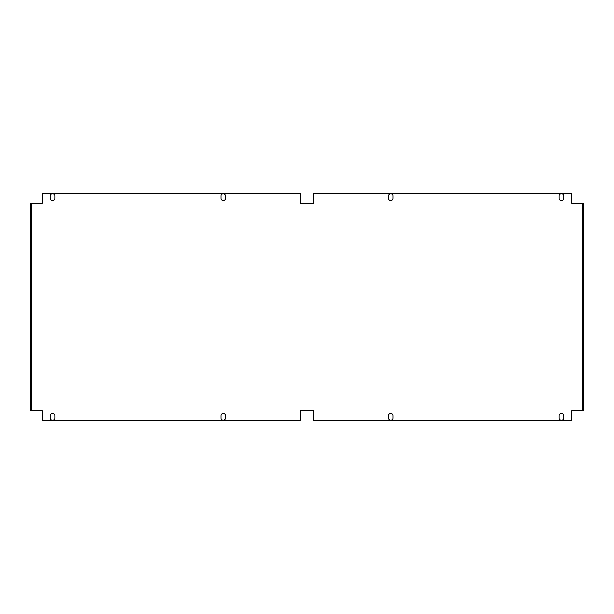 <?xml version="1.0" encoding="UTF-8"?>
<svg xmlns="http://www.w3.org/2000/svg" width="614" height="614" viewBox="0 0 614 614"><rect width="100%" height="100%" fill="white"/><g stroke="black" fill="none" stroke-linecap="round" stroke-linejoin="round"><path stroke-width="0.46" stroke-dasharray="3.07 2.3" d="M225.614 418.019L225.614 415.678A2.341 2.341 0 0 0 223.273 413.337A2.341 2.341 0 0 0 220.925 415.678L220.925 418.019A2.341 2.341 0 0 0 223.273 420.367A2.341 2.341 0 0 0 225.614 418.019M225.614 198.322L225.614 195.981A2.341 2.341 0 0 0 223.273 193.633A2.341 2.341 0 0 0 220.925 195.981L220.925 198.322A2.341 2.341 0 0 0 223.273 200.663A2.341 2.341 0 0 0 225.614 198.322M54.815 415.678A2.341 2.341 0 0 0 52.466 413.337A2.341 2.341 0 0 0 50.125 415.678L50.125 418.019A2.341 2.341 0 0 0 52.466 420.367A2.341 2.341 0 0 0 54.815 418.019L54.815 415.678M393.075 415.678L393.075 418.019A2.341 2.341 0 0 1 390.727 420.367A2.341 2.341 0 0 1 388.386 418.019L388.386 415.678A2.341 2.341 0 0 1 390.727 413.337A2.341 2.341 0 0 1 393.075 415.678M393.075 195.981L393.075 198.322A2.341 2.341 0 0 1 390.727 200.663A2.341 2.341 0 0 1 388.386 198.322L388.386 195.981A2.341 2.341 0 0 1 390.727 193.633A2.341 2.341 0 0 1 393.075 195.981M563.875 195.981L563.875 198.322A2.341 2.341 0 0 1 561.534 200.663A2.341 2.341 0 0 1 559.185 198.322L559.185 195.981A2.341 2.341 0 0 1 561.534 193.633A2.341 2.341 0 0 1 563.875 195.981M563.875 415.678L563.875 418.019A2.341 2.341 0 0 1 561.534 420.367A2.341 2.341 0 0 1 559.185 418.019L559.185 415.678A2.341 2.341 0 0 1 561.534 413.337A2.341 2.341 0 0 1 563.875 415.678M54.815 195.981A2.341 2.341 0 0 0 52.466 193.633A2.341 2.341 0 0 0 50.125 195.981L50.125 198.322A2.341 2.341 0 0 0 52.466 200.663A2.341 2.341 0 0 0 54.815 198.322L54.815 195.981M300.3 203.18L300.3 193.134L42.42 193.134L42.42 203.18L30.7 203.18L31.544 203.18L31.537 410.82L42.42 410.82L42.42 420.866L300.3 420.866L300.3 410.82L313.7 410.82L313.7 420.866L571.58 420.866L571.58 410.82L583.3 410.82L582.456 410.82L582.463 203.18L571.58 203.18L571.58 193.134L313.7 193.134L313.7 203.18L300.3 203.18M31.537 410.82L30.7 410.82L31.544 410.82L31.544 203.18M30.7 410.82L30.7 203.18M582.463 203.18L583.3 203.18L582.456 203.18L582.456 410.82M583.3 203.18L583.3 410.82"/><path stroke-width="0.92" d="M225.614 415.678A2.341 2.341 0 0 0 223.273 413.337A2.341 2.341 0 0 0 220.925 415.678L220.925 418.019A2.341 2.341 0 0 0 223.273 420.367A2.341 2.341 0 0 0 225.614 418.019L225.614 415.678M225.614 195.981A2.341 2.341 0 0 0 223.273 193.633A2.341 2.341 0 0 0 220.925 195.981L220.925 198.322A2.341 2.341 0 0 0 223.273 200.663A2.341 2.341 0 0 0 225.614 198.322L225.614 195.981M50.125 415.678L50.125 418.019A2.341 2.341 0 0 0 52.466 420.367A2.341 2.341 0 0 0 54.815 418.019L54.815 415.678A2.341 2.341 0 0 0 52.466 413.337A2.341 2.341 0 0 0 50.125 415.678M388.386 415.678A2.341 2.341 0 0 1 390.727 413.337A2.341 2.341 0 0 1 393.075 415.678L393.075 418.019A2.341 2.341 0 0 1 390.727 420.367A2.341 2.341 0 0 1 388.386 418.019L388.386 415.678M388.386 195.981A2.341 2.341 0 0 1 390.727 193.633A2.341 2.341 0 0 1 393.075 195.981L393.075 198.322A2.341 2.341 0 0 1 390.727 200.663A2.341 2.341 0 0 1 388.386 198.322L388.386 195.981M559.185 195.981A2.341 2.341 0 0 1 561.534 193.633A2.341 2.341 0 0 1 563.875 195.981L563.875 198.322A2.341 2.341 0 0 1 561.534 200.663A2.341 2.341 0 0 1 559.185 198.322L559.185 195.981M559.185 415.678A2.341 2.341 0 0 1 561.534 413.337A2.341 2.341 0 0 1 563.875 415.678L563.875 418.019A2.341 2.341 0 0 1 561.534 420.367A2.341 2.341 0 0 1 559.185 418.019L559.185 415.678M50.125 195.981L50.125 198.322A2.341 2.341 0 0 0 52.466 200.663A2.341 2.341 0 0 0 54.815 198.322L54.815 195.981A2.341 2.341 0 0 0 52.466 193.633A2.341 2.341 0 0 0 50.125 195.981M313.7 203.18L300.3 203.18L300.3 193.134L42.42 193.134L42.42 203.18L30.7 203.18L30.7 410.82L42.42 410.82L42.42 420.866L300.3 420.866L300.3 410.82L313.7 410.82L313.7 420.866L571.58 420.866L571.58 410.82L583.3 410.82L583.3 203.18L571.58 203.18L571.58 193.134L313.7 193.134L313.7 203.18M31.537 410.82L31.537 203.18L31.544 410.82M582.463 203.18L582.463 410.82L582.456 203.18"/></g></svg>
